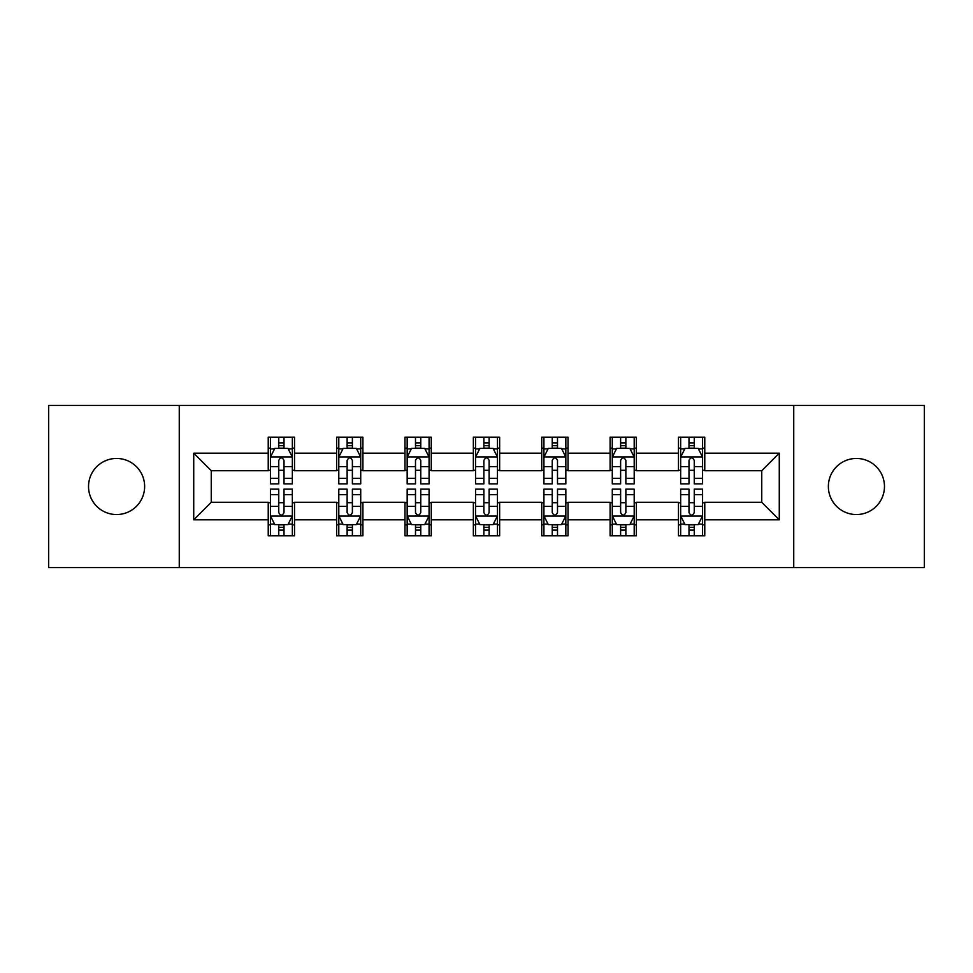 <?xml version="1.0" encoding="UTF-8"?>
<svg xmlns="http://www.w3.org/2000/svg" width="973" height="973" viewBox="0 0 973 973"><rect width="100%" height="100%" fill="white"/><g stroke="black" fill="none" stroke-linecap="round" stroke-linejoin="round"><path stroke-width="1.46" d="M856.41 458.453A28.047 28.047 0 0 0 828.364 486.5A28.047 28.047 0 0 0 856.41 514.547A28.047 28.047 0 0 0 884.469 486.5A28.047 28.047 0 0 0 856.41 458.453M116.59 458.453A28.047 28.047 0 0 0 88.531 486.5A28.047 28.047 0 0 0 116.59 514.547A28.047 28.047 0 0 0 144.636 486.5A28.047 28.047 0 0 0 116.59 458.453M793.737 567.587L924.35 567.587L924.35 405.413L793.737 405.413L793.737 567.587L179.263 567.587L179.263 405.413L48.65 405.413L48.65 567.587L179.263 567.587M793.737 405.413L179.263 405.413M704.768 453.187L704.768 437.193L678.473 437.193L678.473 453.187L636.391 453.187L636.391 437.193L610.095 437.193L610.095 453.187L568.025 453.187L568.025 437.193L541.73 437.193L541.73 453.187L499.648 453.187L499.648 437.193L473.352 437.193L473.352 453.187L431.27 453.187L431.27 437.193L404.975 437.193L404.975 453.187L362.905 453.187L362.905 437.193L336.609 437.193L336.609 453.187L294.527 453.187L294.527 437.193L268.232 437.193L268.232 453.187L193.724 453.187L193.724 519.813L211.25 502.275L268.232 502.275L268.232 535.807L294.527 535.807L294.527 502.275L336.609 502.275L336.609 535.807L362.905 535.807L362.905 502.275L404.975 502.275L404.975 535.807L431.27 535.807L431.27 502.275L473.352 502.275L473.352 535.807L499.648 535.807L499.648 502.275L541.73 502.275L541.73 535.807L568.025 535.807L568.025 502.275L610.095 502.275L610.095 535.807L636.391 535.807L636.391 502.275L678.473 502.275L678.473 535.807L704.768 535.807L704.768 502.275L761.75 502.275L761.75 470.725L704.768 470.725L704.768 453.187L779.276 453.187L779.276 519.813L704.768 519.813M678.473 519.813L636.391 519.813M610.095 519.813L568.025 519.813M541.73 519.813L499.648 519.813M473.352 519.813L431.27 519.813M404.975 519.813L362.905 519.813M336.609 519.813L294.527 519.813M268.232 519.813L193.724 519.813M678.473 453.187L678.473 470.725L636.391 470.725L636.391 453.187M610.095 453.187L610.095 470.725L568.025 470.725L568.025 453.187M541.73 453.187L541.73 470.725L499.648 470.725L499.648 453.187M473.352 453.187L473.352 470.725L431.27 470.725L431.27 453.187M404.975 453.187L404.975 470.725L362.905 470.725L362.905 453.187M336.609 453.187L336.609 470.725L294.527 470.725L294.527 453.187M268.232 453.187L268.232 470.725L211.25 470.725L193.724 453.187M211.25 470.725L211.25 502.275M779.276 519.813L761.75 502.275M761.75 470.725L779.276 453.187M268.232 448.152L270.421 448.152M278.752 448.152L284.007 448.152M292.338 448.152L294.527 448.152M268.232 470.287L270.421 470.287M278.752 470.287L284.007 470.287M292.338 470.287L294.527 470.287M268.232 502.713L270.421 502.713M278.752 502.713L284.007 502.713M292.338 502.713L294.527 502.713M268.232 524.848L270.421 524.848M278.752 524.848L284.007 524.848M292.338 524.848L294.527 524.848M336.609 502.713L338.799 502.713M347.13 502.713L352.384 502.713M360.715 502.713L362.905 502.713M336.609 524.848L338.799 524.848M347.13 524.848L352.384 524.848M360.715 524.848L362.905 524.848M336.609 448.152L338.799 448.152M347.13 448.152L352.384 448.152M360.715 448.152L362.905 448.152M336.609 470.287L338.799 470.287M347.13 470.287L352.384 470.287M360.715 470.287L362.905 470.287M404.975 502.713L407.164 502.713M415.495 502.713L420.762 502.713M429.081 502.713L431.27 502.713M404.975 524.848L407.164 524.848M415.495 524.848L420.762 524.848M429.081 524.848L431.27 524.848M404.975 448.152L407.164 448.152M415.495 448.152L420.762 448.152M429.081 448.152L431.27 448.152M404.975 470.287L407.164 470.287M415.495 470.287L420.762 470.287M429.081 470.287L431.27 470.287M473.352 502.713L475.542 502.713M483.873 502.713L489.127 502.713M497.458 502.713L499.648 502.713M473.352 524.848L475.542 524.848M483.873 524.848L489.127 524.848M497.458 524.848L499.648 524.848M473.352 448.152L475.542 448.152M483.873 448.152L489.127 448.152M497.458 448.152L499.648 448.152M473.352 470.287L475.542 470.287M483.873 470.287L489.127 470.287M497.458 470.287L499.648 470.287M541.73 502.713L543.919 502.713M552.238 502.713L557.505 502.713M565.836 502.713L568.025 502.713M541.73 524.848L543.919 524.848M552.238 524.848L557.505 524.848M565.836 524.848L568.025 524.848M541.73 448.152L543.919 448.152M552.238 448.152L557.505 448.152M565.836 448.152L568.025 448.152M541.73 470.287L543.919 470.287M552.238 470.287L557.505 470.287M565.836 470.287L568.025 470.287M610.095 502.713L612.285 502.713M620.616 502.713L625.87 502.713M634.201 502.713L636.391 502.713M610.095 524.848L612.285 524.848M620.616 524.848L625.87 524.848M634.201 524.848L636.391 524.848M610.095 448.152L612.285 448.152M620.616 448.152L625.87 448.152M634.201 448.152L636.391 448.152M610.095 470.287L612.285 470.287M620.616 470.287L625.87 470.287M634.201 470.287L636.391 470.287M678.473 502.713L680.662 502.713M688.993 502.713L694.248 502.713M702.579 502.713L704.768 502.713M678.473 524.848L680.662 524.848M688.993 524.848L694.248 524.848M702.579 524.848L704.768 524.848M678.473 448.152L680.662 448.152M688.993 448.152L694.248 448.152M702.579 448.152L704.768 448.152M678.473 470.287L680.662 470.287M688.993 470.287L694.248 470.287M702.579 470.287L704.768 470.287M284.007 442.885L278.752 442.885M292.338 478.375L284.007 478.375L284.007 483.873L292.338 483.873L292.338 457.14L287.959 448.371L274.812 448.371L270.421 457.14L270.421 483.873L278.752 483.873L278.752 478.375L270.421 478.375M270.421 457.14L270.421 437.193M292.338 457.14L292.338 437.193M278.752 448.371L278.752 437.193M284.007 437.193L284.007 448.371M284.007 478.375L284.007 460.424C282.255 457.042 280.504 457.042 278.752 460.424L278.752 478.375M278.752 530.115L284.007 530.115M270.421 494.625L278.752 494.625L278.752 489.127L270.421 489.127L270.421 515.86L274.812 524.629L287.959 524.629L292.338 515.86L292.338 489.127L284.007 489.127L284.007 494.625L292.338 494.625M292.338 515.86L292.338 535.807M270.421 515.86L270.421 535.807M284.007 524.629L284.007 535.807M278.752 535.807L278.752 524.629M278.752 494.625L278.752 512.576C280.504 515.958 282.255 515.958 284.007 512.576L284.007 494.625M352.384 442.885L347.13 442.885M360.715 478.375L352.384 478.375L352.384 483.873L360.715 483.873L360.715 457.14L356.325 448.371L343.177 448.371L338.799 457.14L338.799 483.873L347.13 483.873L347.13 478.375L338.799 478.375M338.799 457.14L338.799 437.193M360.715 457.14L360.715 437.193M347.13 448.371L347.13 437.193M352.384 437.193L352.384 448.371M352.384 478.375L352.384 460.424C350.633 457.042 348.881 457.042 347.13 460.424L347.13 478.375M420.762 442.885L415.495 442.885M429.081 478.375L420.762 478.375L420.762 483.873L429.081 483.873L429.081 457.14L424.702 448.371L411.555 448.371L407.164 457.14L407.164 483.873L415.495 483.873L415.495 478.375L407.164 478.375M407.164 457.14L407.164 437.193M429.081 457.14L429.081 437.193M415.495 448.371L415.495 437.193M420.762 437.193L420.762 448.371M420.762 478.375L420.762 460.424C419.01 457.042 417.259 457.042 415.495 460.424L415.495 478.375M347.13 530.115L352.384 530.115M338.799 494.625L347.13 494.625L347.13 489.127L338.799 489.127L338.799 515.86L343.177 524.629L356.325 524.629L360.715 515.86L360.715 489.127L352.384 489.127L352.384 494.625L360.715 494.625M360.715 515.86L360.715 535.807M338.799 515.86L338.799 535.807M352.384 524.629L352.384 535.807M347.13 535.807L347.13 524.629M347.13 494.625L347.13 512.576C348.869 515.958 350.633 515.958 352.384 512.576L352.384 494.625M415.495 530.115L420.762 530.115M407.164 494.625L415.495 494.625L415.495 489.127L407.164 489.127L407.164 515.86L411.555 524.629L424.702 524.629L429.081 515.86L429.081 489.127L420.762 489.127L420.762 494.625L429.081 494.625M429.081 515.86L429.081 535.807M407.164 515.86L407.164 535.807M420.762 524.629L420.762 535.807M415.495 535.807L415.495 524.629M415.495 494.625L415.495 512.576C417.247 515.958 418.998 515.958 420.762 512.576L420.762 494.625M489.127 442.885L483.873 442.885M497.458 478.375L489.127 478.375L489.127 483.873L497.458 483.873L497.458 457.14L493.08 448.371L479.92 448.371L475.542 457.14L475.542 483.873L483.873 483.873L483.873 478.375L475.542 478.375M475.542 457.14L475.542 437.193M497.458 457.14L497.458 437.193M483.873 448.371L483.873 437.193M489.127 437.193L489.127 448.371M489.127 478.375L489.127 460.424C487.376 457.042 485.624 457.042 483.873 460.424L483.873 478.375M557.505 442.885L552.238 442.885M565.836 478.375L557.505 478.375L557.505 483.873L565.836 483.873L565.836 457.14L561.445 448.371L548.298 448.371L543.919 457.14L543.919 483.873L552.238 483.873L552.238 478.375L543.919 478.375M543.919 457.14L543.919 437.193M565.836 457.14L565.836 437.193M552.238 448.371L552.238 437.193M557.505 437.193L557.505 448.371M557.505 478.375L557.505 460.424C555.753 457.042 554.002 457.042 552.238 460.424L552.238 478.375M625.87 442.885L620.616 442.885M634.201 478.375L625.87 478.375L625.87 483.873L634.201 483.873L634.201 457.14L629.823 448.371L616.675 448.371L612.285 457.14L612.285 483.873L620.616 483.873L620.616 478.375L612.285 478.375M612.285 457.14L612.285 437.193M634.201 457.14L634.201 437.193M620.616 448.371L620.616 437.193M625.87 437.193L625.87 448.371M625.87 478.375L625.87 460.424C624.131 457.042 622.367 457.042 620.616 460.424L620.616 478.375M483.873 530.115L489.127 530.115M475.542 494.625L483.873 494.625L483.873 489.127L475.542 489.127L475.542 515.86L479.92 524.629L493.08 524.629L497.458 515.86L497.458 489.127L489.127 489.127L489.127 494.625L497.458 494.625M497.458 515.86L497.458 535.807M475.542 515.86L475.542 535.807M489.127 524.629L489.127 535.807M483.873 535.807L483.873 524.629M483.873 494.625L483.873 512.576C485.624 515.958 487.376 515.958 489.127 512.576L489.127 494.625M552.238 530.115L557.505 530.115M543.919 494.625L552.238 494.625L552.238 489.127L543.919 489.127L543.919 515.86L548.298 524.629L561.445 524.629L565.836 515.86L565.836 489.127L557.505 489.127L557.505 494.625L565.836 494.625M565.836 515.86L565.836 535.807M543.919 515.86L543.919 535.807M557.505 524.629L557.505 535.807M552.238 535.807L552.238 524.629M552.238 494.625L552.238 512.576C553.99 515.958 555.741 515.958 557.505 512.576L557.505 494.625M620.616 530.115L625.87 530.115M612.285 494.625L620.616 494.625L620.616 489.127L612.285 489.127L612.285 515.86L616.675 524.629L629.823 524.629L634.201 515.86L634.201 489.127L625.87 489.127L625.87 494.625L634.201 494.625M634.201 515.86L634.201 535.807M612.285 515.86L612.285 535.807M625.87 524.629L625.87 535.807M620.616 535.807L620.616 524.629M620.616 494.625L620.616 512.576C622.367 515.958 624.119 515.958 625.87 512.576L625.87 494.625M688.993 530.115L694.248 530.115M680.662 494.625L688.993 494.625L688.993 489.127L680.662 489.127L680.662 515.86L685.041 524.629L698.188 524.629L702.579 515.86L702.579 489.127L694.248 489.127L694.248 494.625L702.579 494.625M702.579 515.86L702.579 535.807M680.662 515.86L680.662 535.807M694.248 524.629L694.248 535.807M688.993 535.807L688.993 524.629M688.993 494.625L688.993 512.576C690.745 515.958 692.496 515.958 694.248 512.576L694.248 494.625M694.248 442.885L688.993 442.885M702.579 478.375L694.248 478.375L694.248 483.873L702.579 483.873L702.579 457.14L698.188 448.371L685.041 448.371L680.662 457.14L680.662 483.873L688.993 483.873L688.993 478.375L680.662 478.375M680.662 457.14L680.662 437.193M702.579 457.14L702.579 437.193M688.993 448.371L688.993 437.193M694.248 437.193L694.248 448.371M694.248 478.375L694.248 460.424C692.496 457.042 690.745 457.042 688.993 460.424L688.993 478.375M292.228 456.921L270.53 456.921M270.421 448.894L274.544 448.894M288.215 448.894L292.338 448.894M278.752 466.626L270.421 466.626M292.338 466.626L284.007 466.626M284.007 445.683L278.752 445.683M270.53 516.079L292.228 516.079M292.338 524.106L288.215 524.106M274.544 524.106L270.421 524.106M284.007 506.374L292.338 506.374M270.421 506.374L278.752 506.374M278.752 527.317L284.007 527.317M360.606 456.921L338.908 456.921M338.799 448.894L342.922 448.894M356.592 448.894L360.715 448.894M347.13 466.626L338.799 466.626M360.715 466.626L352.384 466.626M352.384 445.683L347.13 445.683M428.971 456.921L407.273 456.921M407.164 448.894L411.287 448.894M424.97 448.894L429.081 448.894M415.495 466.626L407.164 466.626M429.081 466.626L420.762 466.626M420.762 445.683L415.495 445.683M338.908 516.079L360.606 516.079M360.715 524.106L356.592 524.106M342.922 524.106L338.799 524.106M352.384 506.374L360.715 506.374M338.799 506.374L347.13 506.374M347.13 527.317L352.384 527.317M407.273 516.079L428.971 516.079M429.081 524.106L424.97 524.106M411.287 524.106L407.164 524.106M420.762 506.374L429.081 506.374M407.164 506.374L415.495 506.374M415.495 527.317L420.762 527.317M497.349 456.921L475.651 456.921M475.542 448.894L479.665 448.894M493.335 448.894L497.458 448.894M483.873 466.626L475.542 466.626M497.458 466.626L489.127 466.626M489.127 445.683L483.873 445.683M565.727 456.921L544.029 456.921M543.919 448.894L548.03 448.894M561.713 448.894L565.836 448.894M552.238 466.626L543.919 466.626M565.836 466.626L557.505 466.626M557.505 445.683L552.238 445.683M634.092 456.921L612.394 456.921M612.285 448.894L616.408 448.894M630.078 448.894L634.201 448.894M620.616 466.626L612.285 466.626M634.201 466.626L625.87 466.626M625.87 445.683L620.616 445.683M475.651 516.079L497.349 516.079M497.458 524.106L493.335 524.106M479.665 524.106L475.542 524.106M489.127 506.374L497.458 506.374M475.542 506.374L483.873 506.374M483.873 527.317L489.127 527.317M544.029 516.079L565.727 516.079M565.836 524.106L561.713 524.106M548.03 524.106L543.919 524.106M557.505 506.374L565.836 506.374M543.919 506.374L552.238 506.374M552.238 527.317L557.505 527.317M612.394 516.079L634.092 516.079M634.201 524.106L630.078 524.106M616.408 524.106L612.285 524.106M625.87 506.374L634.201 506.374M612.285 506.374L620.616 506.374M620.616 527.317L625.87 527.317M680.772 516.079L702.47 516.079M702.579 524.106L698.456 524.106M684.785 524.106L680.662 524.106M694.248 506.374L702.579 506.374M680.662 506.374L688.993 506.374M688.993 527.317L694.248 527.317M702.47 456.921L680.772 456.921M680.662 448.894L684.785 448.894M698.456 448.894L702.579 448.894M688.993 466.626L680.662 466.626M702.579 466.626L694.248 466.626M694.248 445.683L688.993 445.683"/></g></svg>

